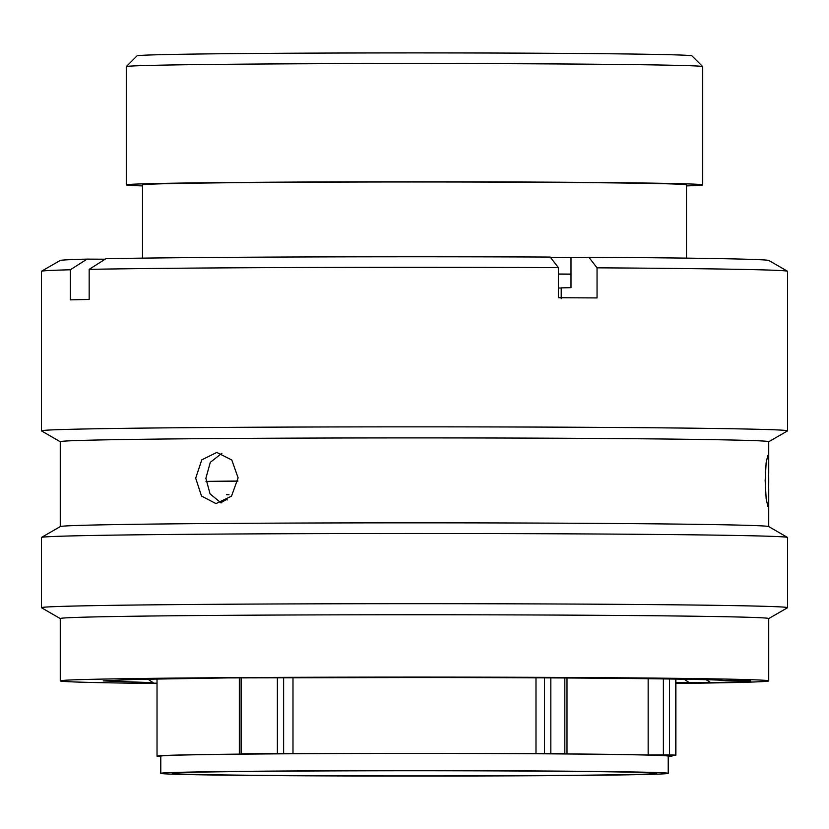 <?xml version="1.0" encoding="UTF-8"?>
<svg xmlns="http://www.w3.org/2000/svg" width="829" height="829" viewBox="0 0 829 829"><rect width="100%" height="100%" fill="white"/><g stroke="black" fill="none" stroke-linecap="round" stroke-linejoin="round"><path stroke-width="1.24" d="M292.989 677.542L292.989 753.716L277.383 753.551A278.44 2.984 180 0 0 241.115 753.81L249.498 754.027A257.477 2.756 0 0 0 157.023 756.141L157.023 679.024M668.215 756.618A257.477 2.756 0 0 0 671.977 756.141A257.477 2.756 0 0 0 657.708 755.24L675.604 755.105A278.44 2.984 180 0 0 669.49 754.95L663.387 754.918L663.387 678.889M648.154 678.692L648.154 754.991A257.477 2.756 0 0 0 557.855 753.851L564.818 753.634A278.44 2.984 180 0 0 550.829 753.54L544.456 753.561L544.456 677.863M126.288 66.6L137.044 55.854A277.477 2.974 0 0 1 536.104 53.211A277.477 2.974 0 0 1 691.956 55.854L702.712 66.6A288.223 3.088 180 0 0 540.819 63.854A288.223 3.088 180 0 0 126.288 66.6A288.223 3.088 180 0 0 126.277 66.631L126.277 184.888A288.223 3.088 0 0 1 540.819 182.111A288.223 3.088 0 0 1 702.723 184.888A288.223 3.088 0 0 1 686.495 185.903M520.653 771.011A242.213 2.591 0 0 1 656.713 773.343A242.213 2.591 0 0 1 308.347 775.675A242.213 2.591 0 0 1 172.287 773.343A242.213 2.591 0 0 1 520.653 771.011M303.3 775.789A253.715 2.715 0 0 1 160.785 773.343A253.715 2.715 0 0 1 525.7 770.908A253.715 2.715 0 0 1 668.215 773.343A253.715 2.715 0 0 1 303.3 775.789M160.785 773.343L160.785 756.141A253.715 2.715 0 0 1 525.7 753.706A253.715 2.715 0 0 1 668.215 756.141L668.215 773.343M206.038 481.545A253.446 2.715 0 0 1 237.923 481.141M206.017 481.4A261.508 2.798 0 0 1 237.933 481.027M142.505 258.13L142.505 184.888A271.995 2.912 0 0 1 533.71 182.266A271.995 2.912 0 0 1 686.495 184.888L686.495 258.13M142.505 185.903A288.223 3.088 0 0 1 126.277 184.888M535.99 677.821L535.99 753.716L544.456 753.561M292.989 753.716A257.477 2.756 0 0 1 535.99 753.716M702.723 184.888L702.723 66.631A288.223 3.088 180 0 0 702.712 66.6M550.497 257.415A288.223 3.088 0 0 1 574.798 257.57M558.394 274.016A288.223 3.088 0 0 1 570.994 274.098M558.394 274.14A278.016 2.974 0 0 1 570.994 274.233M558.394 287.995A288.223 3.088 0 0 1 561.212 288.005M160.785 756.618A257.477 2.756 0 0 1 157.023 756.141M648.154 754.991L663.387 754.918M220.721 502.809L226.172 499.69M227.353 499.928L225.167 499.514L218.96 502.094M238.11 477.867L231.788 459.991L216.783 452.427L201.779 459.857L195.685 478.178L201.509 496.053L215.975 503.597L231.488 496.177L238.11 477.867M221.094 502.934L210.069 493.897L205.872 478.333L210.307 462.313L221.892 453.256M675.894 683.459A354.232 3.793 180 0 0 768.732 680.899L768.732 618.548A354.232 3.793 180 0 0 569.751 615.139A354.232 3.793 180 0 0 60.268 618.548L60.268 680.899A354.232 3.793 180 0 0 157.023 683.5M768.732 680.899A354.232 3.793 180 0 0 569.751 677.48A354.232 3.793 180 0 0 60.268 680.899M768.732 618.579L787.488 607.761A373.05 4 180 0 0 787.55 607.678A373.05 4 180 0 0 578 604.092A373.05 4 180 0 0 41.45 607.678A373.05 4 180 0 0 41.512 607.761L60.268 618.579M787.55 607.678L787.55 537.493A373.05 4 180 0 0 787.488 537.42A373.05 4 180 0 0 578 533.897A373.05 4 180 0 0 41.512 537.42A373.05 4 180 0 0 41.45 537.493L41.45 607.678M787.488 537.42L768.68 526.56A354.232 3.793 180 0 0 569.751 523.223A354.232 3.793 180 0 0 60.32 526.56L41.512 537.42M768.732 473.546L768.732 441.702A354.232 3.793 180 0 0 569.751 438.292A354.232 3.793 180 0 0 60.268 441.702L60.268 526.591M768.732 441.743L787.488 430.914A373.05 4 180 0 0 787.55 430.842A373.05 4 180 0 0 578 427.256A373.05 4 180 0 0 41.45 430.842A373.05 4 180 0 0 41.512 430.914L60.268 441.743M561.212 298.72L561.212 287.881L570.994 287.663L570.994 257.653L588.87 257.259L597.046 267.829L597.046 297.932A373.05 4 180 0 0 578 297.829A373.05 4 180 0 0 558.394 297.725L558.394 267.632A373.05 4 180 0 0 89.169 269.363L89.169 299.456A373.05 4 180 0 0 70.32 299.87L70.32 269.777A373.05 4 180 0 0 41.512 271.238A373.05 4 180 0 0 41.45 271.311L41.45 430.842M768.732 481.162L768.618 460.737L767.851 455.308L766.131 462.696L765.157 480.623L766.162 498.892L767.892 506.478L768.618 501.234L768.732 481.162M157.023 683.21L132.402 682.847L153.158 682.681L103.242 680.899L134.754 679.438L227.747 677.904L406.251 677.542C567.927 677.448 717.759 679.024 725.209 680.588L749.893 680.64C754.007 681.334 740.929 681.987 710.66 682.599L706.163 679.728M153.158 682.681L147.904 679.169M675.894 682.713L688.858 682.391L684.236 679.231M750.711 680.889L749.893 680.64M688.858 682.391L710.66 682.599M70.32 269.777L87.086 259.114A354.429 3.793 180 0 0 60.134 260.493L41.512 271.238M87.086 259.114L105.138 259.208M787.55 430.842L787.55 271.311A373.05 4 180 0 0 787.488 271.238A373.05 4 180 0 0 597.046 267.829M787.488 271.238L768.866 260.493A354.429 3.793 180 0 0 588.87 257.259M558.394 267.632L550.218 257.063A354.429 3.793 180 0 0 105.936 258.7L89.169 269.363M283.632 677.583L283.632 753.561M669.49 678.982L669.49 754.95M550.829 677.894L550.829 753.54M241.115 677.842L241.115 753.81M277.383 753.551L277.383 677.614M675.604 755.105L675.604 679.075M564.818 753.634L564.818 677.977M671.977 756.141L671.977 755.178M566.995 677.987L566.995 753.675M675.894 679.086L675.894 755.126M239.332 678.132L239.332 753.851M226.472 494.726L228.98 494.747M768.732 488.778L768.732 526.591"/></g></svg>
